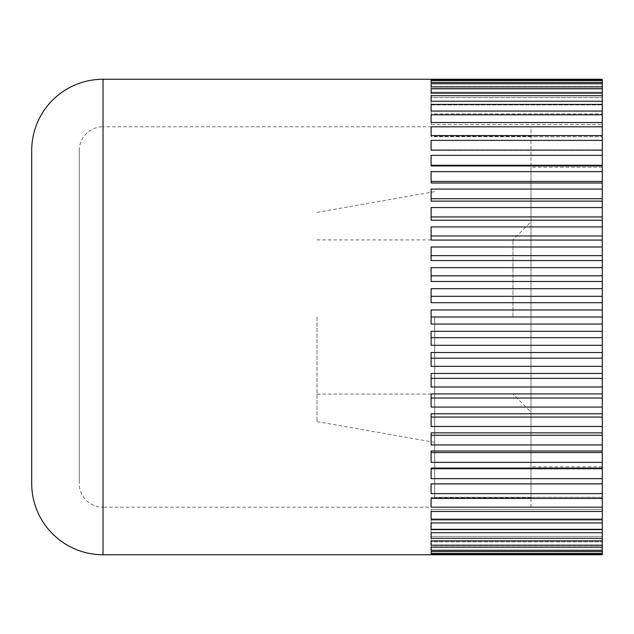 <?xml version="1.0" encoding="UTF-8"?>
<svg xmlns="http://www.w3.org/2000/svg" width="634" height="634" viewBox="0 0 634 634"><rect width="100%" height="100%" fill="white"/><g stroke="black" fill="none" stroke-linecap="round" stroke-linejoin="round"><path stroke-width="0.48" stroke-dasharray="3.17 2.38" d="M530.975 507.2L530.975 167.218L530.975 507.2L103.025 507.2L103.025 317L103.025 507.2A23.775 23.775 0 0 1 79.25 483.425L79.25 150.575A23.775 23.775 0 0 1 103.025 126.8L103.025 317L103.025 126.8L530.975 126.8L530.975 317L530.975 126.8M602.3 309.971L431.12 309.971L431.12 324.029L431.12 317L431.12 324.029L602.3 324.029L602.3 167.218L602.3 466.782L602.3 79.25M602.3 331.305L431.12 331.305L431.12 345.3L602.3 345.3L602.3 324.029M602.3 352.52L431.12 352.52L431.12 366.349L602.3 366.349L602.3 345.3M602.3 373.45L431.12 373.45L431.12 387.002L602.3 387.002L602.3 366.349M602.3 393.92L431.12 393.92L431.12 407.083L602.3 407.083L602.3 387.002M602.3 413.78L431.12 413.78L431.12 426.444L602.3 426.444L602.3 407.083M602.3 432.856L431.12 432.856L431.12 444.925L602.3 444.925L602.3 426.444M602.3 450.996L431.12 450.996L431.12 462.368L602.3 462.368L602.3 444.925M602.3 468.066L431.12 468.066L431.12 478.646L602.3 478.646L602.3 462.368M602.3 483.908L431.12 483.908L431.12 493.624L602.3 493.624L602.3 478.646M602.3 498.419L431.12 498.419L431.12 507.184L602.3 507.184L602.3 493.624M602.3 511.464L431.12 511.464L431.12 519.206L602.3 519.206L602.3 507.184M602.3 522.939L431.12 522.939L431.12 529.604L602.3 529.604L602.3 519.206M602.3 532.758L431.12 532.758L431.12 538.282L602.3 538.282L602.3 529.604M602.3 540.842L431.12 540.842L431.12 545.185L602.3 545.185L602.3 538.282M602.3 547.126L431.12 547.126L431.12 550.249L602.3 550.249L602.3 545.185M602.3 551.548L431.12 551.548L431.12 553.442L602.3 553.442L602.3 545.533L602.3 550.249M602.3 554.092L431.12 554.092L431.12 554.718L602.3 554.718L602.3 547.388L602.3 553.442M602.3 288.7L431.12 288.7L431.12 296.324L602.3 296.324M431.12 296.324L431.12 288.7L431.12 302.695L431.12 296.324L431.12 302.695L602.3 302.695M602.3 79.908L602.3 86.612L602.3 79.908L431.12 79.908L431.12 86.612L602.3 86.612L431.12 86.612L431.12 79.282L431.12 86.612L431.12 79.282L602.3 79.282M602.3 82.452L602.3 88.467L602.3 82.452L431.12 82.452L431.12 88.467L602.3 88.467L431.12 88.467L431.12 80.558L431.12 88.467L431.12 80.558L602.3 80.558M602.3 86.874L602.3 92.168L602.3 86.874L431.12 86.874L431.12 92.168L602.3 92.168L431.12 92.168L431.12 83.751L431.12 92.168L431.12 83.751L602.3 83.751M602.3 93.158L602.3 97.668L602.3 93.158L431.12 93.158L431.12 97.668L602.3 97.668L431.12 97.668L431.12 93.158M602.3 101.242L602.3 104.943L602.3 101.242L431.12 101.242L431.12 104.943L602.3 104.943L431.12 104.943L431.12 95.718L431.12 104.943L431.12 95.718L602.3 95.718M602.3 111.061L602.3 113.922L602.3 111.061L431.12 111.061L431.12 113.922L602.3 113.922L431.12 113.922L431.12 104.396L431.12 113.922L431.12 104.396L602.3 104.396M602.3 122.536L602.3 124.533L602.3 122.536L431.12 122.536L431.12 124.533L602.3 124.533L431.12 124.533L431.12 114.794L431.12 124.533L431.12 114.794L602.3 114.794M602.3 135.581L602.3 136.698L602.3 135.581L431.12 135.581L431.12 136.698L602.3 136.698L431.12 136.698L431.12 126.816L431.12 136.698L431.12 126.816L602.3 126.816M602.3 150.092L431.12 150.092L602.3 150.313L431.12 150.313L431.12 140.376L431.12 150.313L431.12 140.376L602.3 140.376M602.3 267.651L431.12 267.651L431.12 275.822L602.3 275.822M431.12 275.822L431.12 267.651L431.12 281.48L431.12 275.822L431.12 281.48L602.3 281.48M602.3 246.998L431.12 246.998L431.12 255.645L602.3 255.645M431.12 255.645L431.12 246.998L431.12 260.55L431.12 255.645L431.12 260.55L602.3 260.55M602.3 226.917L431.12 226.917L431.12 235.967L602.3 235.967M431.12 235.967L431.12 226.917L431.12 240.08L431.12 235.967L431.12 240.08L602.3 240.08M602.3 207.556L431.12 207.556L431.12 216.939L602.3 216.939M431.12 216.939L431.12 207.556L431.12 220.22L431.12 216.939L431.12 220.22L602.3 220.22M602.3 189.075L431.12 189.075L431.12 198.719L602.3 198.719M431.12 198.719L431.12 189.075L431.12 201.144L431.12 198.719L431.12 201.144L602.3 201.144M602.3 171.632L431.12 171.632L431.12 181.443L602.3 181.443M431.12 181.443L431.12 171.632L431.12 183.004L431.12 181.443L431.12 183.004L602.3 183.004M602.3 155.354L431.12 155.354L431.12 165.268L602.3 165.268M431.12 165.268L431.12 155.354L431.12 165.934L431.12 165.268L431.12 165.934L602.3 165.934M602.3 88.815L431.12 88.815M431.12 317L431.12 309.971L431.12 317L602.3 317M431.12 337.676L431.12 345.3L431.12 337.676L602.3 337.676M431.12 358.178L431.12 366.349L431.12 358.178L602.3 358.178M431.12 378.355L431.12 387.002L431.12 378.355L602.3 378.355M431.12 398.033L431.12 407.083L431.12 398.033L602.3 398.033M431.12 417.061L431.12 426.444L431.12 417.061L602.3 417.061M431.12 435.281L431.12 444.925L431.12 435.281L602.3 435.281M431.12 452.557L431.12 462.368L431.12 452.557L602.3 452.557M431.12 468.732L431.12 478.646L431.12 468.732L602.3 468.732M431.12 493.624L431.12 483.687L602.3 483.687L431.12 483.687L431.12 493.624M431.12 507.184L431.12 497.302L602.3 497.302L431.12 497.302L431.12 507.184M431.12 519.206L431.12 509.467L602.3 509.467L431.12 509.467L431.12 519.206M431.12 529.604L431.12 520.078L602.3 520.078L431.12 520.078L431.12 529.604M431.12 538.282L431.12 529.057L602.3 529.057L431.12 529.057L431.12 538.282M431.12 545.185L431.12 536.332L602.3 536.332L431.12 536.332L431.12 540.842M431.12 550.249L431.12 541.832L602.3 541.832L431.12 541.832L431.12 550.249M431.12 553.442L431.12 545.533L602.3 545.533L431.12 545.533L431.12 553.442M431.12 554.718L431.12 547.388L602.3 547.388L431.12 547.388L431.12 554.718M31.7 483.425L31.7 150.575M79.25 150.575L79.25 483.425M434.686 317L434.686 497.69L434.686 317M530.975 317L530.975 497.69L530.975 317M317 317L317 421.61L317 317M512.954 317L512.954 239.921L512.954 317M103.025 554.75L103.025 79.25M602.3 167.218L530.975 167.218M602.3 466.782L530.975 466.782M530.975 497.69L434.686 497.69M317 421.61L434.686 442.358M317 239.921L512.954 239.921L530.975 221.9M317 394.079L512.954 394.079L530.975 412.1M317 212.39L434.686 191.642M530.975 136.31L434.686 136.31"/><path stroke-width="0.95" d="M602.3 554.718L431.12 554.718L431.12 554.092L602.3 554.092L602.3 554.75L103.025 554.75A71.325 71.325 0 0 1 31.7 483.425L31.7 150.575A71.325 71.325 0 0 1 103.025 79.25L103.025 554.75M602.3 553.442L431.12 553.442L431.12 551.548L602.3 551.548L602.3 554.092M602.3 550.249L431.12 550.249L431.12 547.126L602.3 547.126L602.3 551.548M602.3 545.185L431.12 545.185L431.12 540.842L602.3 540.842L602.3 547.126M602.3 538.282L431.12 538.282L431.12 532.758L602.3 532.758L602.3 540.842M602.3 529.604L431.12 529.604L431.12 522.939L602.3 522.939L602.3 532.758M602.3 519.206L431.12 519.206L431.12 511.464L602.3 511.464L602.3 522.939M602.3 507.184L431.12 507.184L431.12 498.419L602.3 498.419L602.3 511.464M602.3 493.624L431.12 493.624L431.12 483.908L602.3 483.908L602.3 498.419M602.3 478.646L431.12 478.646L431.12 468.066L602.3 468.066L602.3 483.908M602.3 462.368L431.12 462.368L431.12 450.996L602.3 450.996L602.3 468.066M602.3 444.925L431.12 444.925L431.12 432.856L602.3 432.856L602.3 450.996M602.3 426.444L431.12 426.444L431.12 413.78L602.3 413.78L602.3 432.856M602.3 407.083L431.12 407.083L431.12 393.92L602.3 393.92L602.3 413.78M602.3 387.002L431.12 387.002L431.12 373.45L602.3 373.45L602.3 393.92M602.3 366.349L431.12 366.349L431.12 352.52L602.3 352.52L602.3 373.45M602.3 345.3L431.12 345.3L431.12 331.305L602.3 331.305L602.3 352.52M431.12 296.324L602.3 296.324L602.3 331.305M602.3 324.029L431.12 324.029L431.12 317L602.3 317M602.3 302.695L431.12 302.695L431.12 288.7L602.3 288.7L602.3 296.324M103.025 79.25L602.3 79.25L602.3 288.7M602.3 281.48L431.12 281.48L431.12 267.651L602.3 267.651M431.12 275.822L602.3 275.822M602.3 260.55L431.12 260.55L431.12 246.998L602.3 246.998M431.12 255.645L602.3 255.645M602.3 240.08L431.12 240.08L431.12 226.917L602.3 226.917M431.12 235.967L602.3 235.967M602.3 220.22L431.12 220.22L431.12 207.556L602.3 207.556M431.12 216.939L602.3 216.939M602.3 201.144L431.12 201.144L431.12 189.075L602.3 189.075M431.12 198.719L602.3 198.719M602.3 183.004L431.12 183.004L431.12 171.632L602.3 171.632M431.12 181.443L602.3 181.443M602.3 165.934L431.12 165.934L431.12 155.354L602.3 155.354M431.12 165.268L602.3 165.268M602.3 150.092L431.12 150.092L431.12 140.376L602.3 140.376M602.3 135.581L431.12 135.581L431.12 126.816L602.3 126.816M602.3 122.536L431.12 122.536L431.12 114.794L602.3 114.794M602.3 111.061L431.12 111.061L431.12 104.396L602.3 104.396M602.3 101.242L431.12 101.242L431.12 95.718L602.3 95.718M431.12 88.815L431.12 93.158L431.12 88.815L602.3 88.815M602.3 93.158L431.12 93.158M602.3 86.874L431.12 86.874L431.12 83.751L602.3 83.751M602.3 82.452L431.12 82.452L431.12 80.558L602.3 80.558M602.3 79.908L431.12 79.908L431.12 79.282L602.3 79.282M431.12 545.185L431.12 540.842M431.12 468.732L602.3 468.732M431.12 452.557L602.3 452.557M431.12 435.281L602.3 435.281M431.12 417.061L602.3 417.061M431.12 398.033L602.3 398.033M431.12 378.355L602.3 378.355M431.12 358.178L602.3 358.178M431.12 337.676L602.3 337.676M431.12 317L431.12 309.971L602.3 309.971"/></g></svg>
